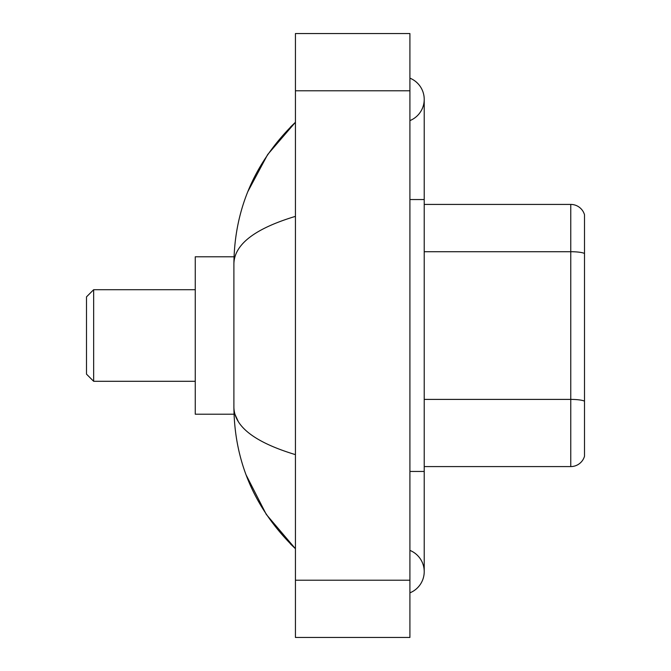 <?xml version="1.0" encoding="UTF-8"?>
<svg xmlns="http://www.w3.org/2000/svg" width="671" height="671" viewBox="0 0 671 671"><rect width="100%" height="100%" fill="white"/><g stroke="black" fill="none" stroke-linecap="round" stroke-linejoin="round"><path stroke-width="1.01" d="M409.914 592.845A22.898 22.898 0 0 0 409.914 550.396A22.898 22.898 0 0 1 409.914 592.845A22.898 22.898 0 0 0 424.223 571.625A22.898 22.898 0 0 1 409.914 592.845M409.914 78.155A22.898 22.898 0 0 1 409.914 120.604A22.898 22.898 0 0 0 409.914 78.155A22.898 22.898 0 0 1 424.223 99.375A22.898 22.898 0 0 0 409.914 78.155M295.433 216.364C254.955 228.568 234.439 244.328 233.894 263.661L233.894 407.339C234.355 426.605 254.863 442.374 295.433 454.636M295.433 637.45L409.914 637.45L409.914 33.55L295.433 33.55L295.433 637.45M233.894 263.661C234.506 208.631 255.022 161.501 295.433 122.273L267.654 154.548L247.825 191.621M246.098 474.909L266.278 514.414L295.433 548.727C255.022 509.499 234.506 462.369 233.894 407.339M238.188 421.363L234.917 414.208M584.5 214.72A14.309 14.309 0 0 0 570.761 204.42A14.309 14.309 0 0 1 584.5 214.72L584.5 456.28A14.309 14.309 0 0 1 570.761 466.58L424.223 466.58M584.5 253.504L584.5 253.504A14.309 2.483 180 0 0 570.761 251.717L570.761 204.42L424.223 204.42M584.5 253.705L584.5 401.191A14.309 2.483 180 0 0 570.761 399.404L570.761 251.717L424.223 251.717M93.655 381.296L93.655 289.704L86.5 296.859L86.5 374.141L93.655 381.296L195.261 381.296M234.02 256.792L195.261 256.792L195.261 414.208L234.02 414.208M409.914 471.453L424.223 471.453L424.223 99.375M409.914 199.547L424.223 199.547M295.433 580.205L409.914 580.205M295.433 90.795L409.914 90.795M570.761 466.58L570.761 399.404L424.223 399.404M424.223 471.453L424.223 571.625M295.433 122.273L290.451 127.079M295.433 548.727L290.451 543.921M93.655 289.704L195.261 289.704"/></g></svg>
